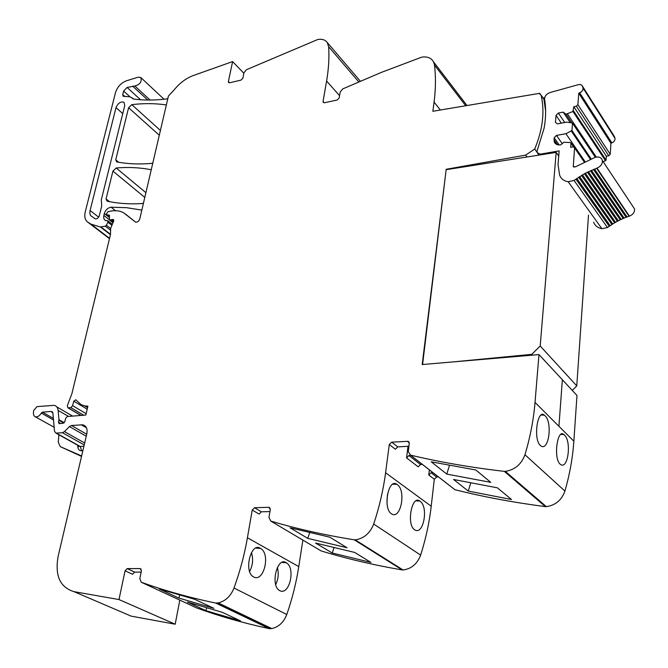 <?xml version="1.0" encoding="UTF-8"?>
<svg xmlns="http://www.w3.org/2000/svg" width="668" height="668" viewBox="0 0 668 668"><rect width="100%" height="100%" fill="white"/><g stroke="black" fill="none" stroke-linecap="round" stroke-linejoin="round"><path stroke-width="1" d="M453.096 488.266L454.933 489.702C483.223 496.817 513.383 502.453 545.397 506.628L546.349 506.645C555.534 505.275 561.721 500.073 564.919 491.055C569.746 474.322 572.718 457.705 573.854 441.206L558.924 426.301L562.364 379.741L558.924 426.301L535.026 402.42C533.598 419.696 530.242 437.131 524.948 454.741C521.466 464.252 514.928 469.796 505.317 471.383L504.332 471.374C470.998 467.508 439.719 462.089 410.494 455.117L408.257 451.551L409.267 443.41L408.073 441.331L409.016 442.082M438.475 476.927L436.596 477.01L434.3 479.257L431.219 506.219L385.586 472.752C383.365 489.744 379.399 506.837 373.696 524.029C370.055 533.298 363.885 538.567 355.184 539.853L354.291 539.819C324.59 535.06 296.751 528.814 270.791 521.082L268.97 517.5L270.306 509.492L268.845 507.304L270.089 508.056M270.791 521.082L321.099 550.908C346.416 558.657 373.445 565.003 402.194 569.929L403.054 569.971C411.43 568.86 417.283 563.901 420.631 555.1C425.833 538.75 429.365 522.451 431.219 506.219M302.88 540.103L298.771 566.589L247.419 537.773C244.521 554.482 240.054 571.223 234.017 588.015C230.677 596.24 225.4 601.208 218.177 602.903L215.706 603.045C189.169 597.534 164.37 590.595 141.282 582.237L139.821 578.647L141.441 570.773L140.13 568.568L141.123 569.044M141.282 582.237L196.534 607.872C219.213 616.163 243.478 623.094 269.329 628.663L271.726 628.563C278.698 627.018 283.716 622.334 286.781 614.51C292.3 598.528 296.3 582.554 298.771 566.589M179.809 600.115L175.191 624.213L131.137 616.121L74.039 591.664L118.987 599.555L125.058 570.789L127.145 568.602L140.13 568.568M440.371 110.011L434.066 102.095L432.864 111.272L539.727 93.32L540.303 94.18M434.066 102.095C435.745 89.078 435.887 76.737 434.501 65.072L433.549 61.865C431.294 57.916 427.361 56.346 421.733 57.147L381.261 72.428L342.784 88.886L340.179 92.042L339.185 97.979L337.165 100.033L324.481 102.738L323.262 102.413L323.053 101.436L324.272 102.772M229.6 82.774L228.598 82.565L228.381 81.579L229.567 82.782L240.973 80.127L242.851 78.206L243.995 72.678L246.442 69.722L317.743 39.512C322.009 38.794 325.174 39.779 327.228 42.468L328.656 46.743C329.349 57.548 328.656 68.979 326.594 81.045L323.053 101.436M243.87 73.271L232.606 61.573L193.419 75.501C186.055 78.256 179.583 83.099 174.006 90.046L168.428 96.042L139.771 218.987C138.777 221.442 137.341 222.461 135.454 222.035L123.613 212.783C120.031 210.796 115.823 210.22 110.98 211.08L107.991 211.622L106.554 213.71L106.872 214.77L109.285 215.179L109.485 220.006L113.435 219.413L113.677 221.141L110.646 228.356L110.479 234.51L71.877 393.761L67.309 405.71L67.969 407.856L70.883 407.647L72.578 405.668L73.764 401.184L75.743 399.798L81.12 404.649L84.619 405.877L87.909 406.161L85.813 415.045L67.393 416.523L65.748 418.143L64.788 421.717L62.917 423.328L59.118 423.621L58.467 422.159L58.976 419.679L58.116 410.402C57.774 407.563 56.438 405.868 54.116 405.334L36.982 406.62L33.642 410.528L33.4 413.5L33.751 415.337L34.803 416.531L54.15 427.244M228.381 81.579L232.606 61.573M133.016 98.856L132.013 97.945L133.884 99.106C143.971 100.409 154.851 100.359 166.524 98.956L167.868 98.421M132.013 97.945L130.001 96.827L123.121 96.259L122.745 94.547L123.622 91.048L127.104 87.458L134.844 85.98C140.08 84.56 142.059 81.738 140.798 77.513L138.059 77.196L126.486 80.786C121.05 82.924 117.401 86.848 115.522 92.543L85.245 211.89C84.193 216.432 84.945 219.78 87.508 221.943L91.032 224.172L100.359 226.978L105.293 226.193L106.412 225.25L107.89 222.194L107.707 220.724L105.394 220.59L103.957 218.962L103.632 216.883L104.317 213.543C105.602 209.861 107.857 207.748 111.088 207.214L126.611 207.69L141.841 210.111M81.63 455.968L60.312 446.641L58.283 442.366L58.842 434.734M35.696 416.857C37.859 416.999 39.729 415.738 41.307 413.066L42.443 412.164L51.052 411.446L52.889 413.166L54.517 431.361L55.97 433.123L62.433 432.705L64.487 431.62L69.414 426.576L71.476 425.491L82.673 424.815C86.314 425.8 87.692 428.789 86.823 433.782L58.133 556.377C54.734 575.657 60.037 587.423 74.039 591.664M175.191 624.213L118.987 599.555M205.744 610.61L187.341 602.043L222.344 612.331L240.48 620.889L205.744 610.61L206.662 608.039M178.757 598.044L159.343 589.009L194.714 599.305L213.869 608.339L178.757 598.044L179.767 595.271M286.263 562.757L285.979 562.581C277.253 556.636 270.289 584.884 279.174 590.287L279.667 590.579C289.361 596.157 295.982 567.942 286.263 562.757L281.921 562.381M260.278 548.244C251.068 541.999 243.645 570.839 253.03 576.584L253.573 576.91C263.793 582.772 270.824 553.939 260.595 548.436L260.278 548.244M252.228 510.026L254.541 507.738L261.363 511.813L259.075 514.084L252.228 510.026L247.419 537.773M332.238 553.012L370.965 562.439L354.666 552.436L315.555 543.042L332.238 553.012L333.983 547.785M307.756 538.375L290.121 527.837L329.8 537.164L347.043 547.752L307.756 538.375L309.676 532.763M419.729 501.025L419.921 501.159C428.889 506.603 423.42 536.162 414.536 529.699L414.519 529.699C406.286 524.522 411.855 494.637 419.729 501.025L416.005 500.833M397.093 484.5L396.875 484.358C388.517 477.628 382.589 508.214 391.331 513.725L391.331 513.725C400.733 520.539 406.553 490.279 397.093 484.5M432.973 472.652L431.085 472.727L428.772 474.998L429.374 469.846M408.023 446.308L406.578 457.881L408.95 455.551L420.514 464.527L422.418 464.435M389.277 444.546L391.699 442.158L397.777 446.875L395.373 449.238L389.277 444.546L385.586 472.752M468.26 491.08L511.496 499.497L497.384 487.824L453.614 479.499L468.26 491.08L470.715 483.064M446.767 474.088L431.252 461.822L475.816 469.988L490.78 482.363L446.767 474.088L449.447 465.479M563.784 434.467L564.335 434.943C571.783 441.064 568.059 470.339 560.41 464.352L560.001 464.01C553.321 458.131 557.321 428.497 563.784 434.467L560.786 434.409M544.904 415.63L544.295 415.112C537.423 408.824 533.164 439.152 540.27 445.406L540.713 445.781C548.82 452.077 552.77 422.134 544.904 415.63M536.972 152.154L534.701 149.031L525.658 155.11L446.199 169.288L422.193 364.544L538.976 354.583L576.977 395.464L573.854 441.206L558.924 426.301M151.244 169.756L151.026 169.697C139.837 167.543 128.231 166.975 116.199 167.994L112.934 171.117L106.062 198.905L107.039 201.126C117.785 203.515 129.467 204.316 142.092 203.54L143.486 203.047M166.349 104.951L166.132 104.901C155.093 103.315 143.645 103.231 131.796 104.651L128.598 107.723L115.731 159.794L116.716 161.906C127.379 163.961 138.961 164.453 151.469 163.401L152.847 162.892M124.757 105.577L101.311 199.799L101.711 206.02L99.273 215.831C98.33 218.152 96.969 219.154 95.198 218.845L90.597 215.614L89.854 213.576L89.946 211.046L116.007 107.615C118.044 103.064 120.716 101.285 124.006 102.287L124.757 105.577M81.529 456.403L60.312 446.641M125.058 570.789L132.531 574.288L134.61 572.117L141.165 572.109M242.375 615.47L242.668 614.635M277.387 567.474C278.89 573.403 278.322 579.123 275.675 584.625M249.598 571.532C252.813 565.47 253.431 559.158 251.452 552.603M261.363 511.813L269.955 511.571M254.541 507.738L268.845 507.304M386.989 502.987L387.407 494.854M406.578 457.881L418.176 466.823L420.514 464.527M410.87 455.451L408.95 455.551M397.777 446.875L408.916 446.257M391.699 442.158L408.073 441.331M538.976 354.583L535.026 402.42M534.701 149.039C542.725 129.809 544.871 111.89 541.138 95.265L539.644 93.946L539.727 93.32M545.622 110.913L543.952 99.382L543.276 98.396M525.658 155.11L527.044 156.98M446.199 169.288L422.585 364.511M543.034 97.987L544.687 97.712M578.764 93.203L577.895 104.651L576.342 106.204L573.795 106.688L572.927 111.472L566.055 114.253L563.199 112.132L558.339 113.051L556.026 115.355L555.442 122.344L557.446 123.864L566.856 122.127L572.509 123.054L571.958 130.511L565.938 133.709L556.486 135.412L554.156 137.733L554.181 141.591C555.158 144.188 557.337 145.282 560.728 144.864L563.817 142.234L570.522 142.585L570.981 143.111L570.664 147.311L573.244 146.868L574.597 147.586L573.278 166.432L575.357 166.883L595.013 157.406C598.937 156.37 601.4 157.406 602.386 160.52C602.586 163.911 600.774 166.441 596.958 168.119L585.368 173.204L574.029 180.427L568.184 181.746C563.867 180.995 561.011 178.782 559.634 175.125L558.039 164.67L559.158 150.884L540.262 154.149L537.089 152.638L537.231 150.492L544.094 128.198C545.948 118.111 546.115 108.55 544.595 99.507C544.554 96.142 546.491 93.779 550.399 92.434L578.655 84.577L580.55 84.535L582.162 85.579L583.08 88.093L582.805 90.038L581.402 91.85L578.764 93.203L610.928 143.253L610.243 154.325L608.765 155.794L606.319 156.203L606.068 160.153L603.254 161.84M574.029 180.427L607.504 227.537L601.893 228.69C597.718 227.871 594.946 225.675 593.568 222.11M575.908 179.099L609.291 226.302L607.504 227.537M576.793 178.473L610.135 225.709L609.291 226.302M578.672 177.195L611.93 224.515L610.135 225.709M579.582 176.602L612.79 223.964L611.93 224.515M581.511 175.4L614.635 222.836L612.79 223.964M582.446 174.841L615.52 222.327L614.635 222.836M584.416 173.722L617.416 221.275L615.52 222.327M585.368 173.204L618.326 220.799L617.416 221.275M587.389 172.16L620.255 219.839L618.326 220.799M588.358 171.684L621.182 219.396L620.255 219.839M590.42 170.724L623.144 218.511L621.182 219.396M591.405 170.29L624.087 218.11L623.144 218.511M593.493 169.413L626.083 217.317L624.087 218.11M594.495 169.021L627.043 216.958L626.083 217.317M596.607 168.236L629.064 216.248L627.043 216.958M632.746 206.237L634.525 208.917C634.759 212.19 633.055 214.595 629.406 216.131L629.064 216.248M570.981 143.111L573.545 146.843M554.156 137.733L559.225 144.989M556.486 135.412L562.289 143.754M565.938 133.709L584.993 161.581M571.407 131.212L590.328 159.201M571.958 130.511L591.113 158.875M572.518 123.188L595.355 157.297M556.026 115.355L561.329 123.146M558.339 113.051L564.752 122.52M563.199 112.132L570.138 122.469M566.055 114.253L571.666 122.628M567.499 113.986L596.299 157.072M572.927 111.472L605.55 160.821M573.478 110.771L606.068 160.153M573.795 106.688L606.319 156.203M582.438 86.139L614.385 136.489L615.078 138.76L614.602 140.656L613.09 142.276L610.928 143.253M446.525 169.622L556.16 152.404L558.74 156.045M556.16 152.404L540.203 345.991L531.778 354.349L451.226 362.073M588.5 215.088L576.768 385.87L572.259 390.396M532.521 355.134L531.778 354.349M576.768 385.87L540.203 345.991M465.713 105.753L434.501 65.072M326.594 81.045L339.569 95.666M328.656 46.743L358.708 81.847M124.974 96.568L122.745 94.547M129.984 96.827L123.622 91.048M140.572 99.766L127.104 87.458M147.762 100.041L132.623 86.122M150.1 100.05L134.844 85.98M109.468 238.676L87.508 221.943M110.437 234.702L100.359 226.978M110.521 234.318L100.926 226.953M110.621 230.293L105.293 226.193M110.646 228.523L106.412 225.25M111.79 225.225L107.89 222.194M109.168 219.605L103.841 215.455M109.393 217.509L104.317 213.543M115.481 210.687L111.088 207.214M135.587 222.102L125.501 214.069M109.527 216.733L107.13 214.854M109.585 215.539L109.026 215.096M113.076 222.436L110.036 220.073M113.502 221.517L111.347 219.839M113.819 220.757L112.232 219.521M81.104 415.421L68.228 407.872M83.742 415.212L70.883 407.647M86.13 413.676L72.578 405.668M87.191 409.183L73.764 401.184M60.421 423.27L58.467 422.159M63.827 423.078L58.926 420.272M64.253 422.702L58.976 419.679M85.279 426.142L83.174 424.923M68.52 416.431L58.116 410.402M269.329 628.663L215.706 603.045M270.106 628.73L216.507 603.095M286.781 614.51L234.017 588.015M402.194 569.929L354.291 539.819M403.054 569.971L355.184 539.853M420.631 555.1L373.696 524.029M428.772 474.998L434.3 479.257M431.085 472.727L436.596 477.01M454.933 489.702L410.494 455.117M545.397 506.628L504.332 471.374M546.349 506.645L505.317 471.383M564.919 491.055L524.948 454.741M145.9 192.685L116.199 167.994M109.494 201.636L106.062 198.905M144.797 197.427L112.934 171.117M118.679 162.266L115.731 159.794M159.293 135.228L128.598 107.723M160.403 130.452L131.796 104.651M56.379 433.14L80.269 446.491L81.646 450.775L82.857 450.7M81.646 450.775C79.5 450.783 78.256 449.606 77.905 447.234L77.713 445.272M41.307 413.066L53.498 420.005M81.245 424.756L86.448 427.762M127.262 568.602L134.719 572.109M268.736 507.304L270.148 508.164M407.396 441.256L409.25 442.725M543.952 99.382L541.138 95.265M42.443 412.164L53.356 418.385M51.052 411.446L52.697 412.39M83.901 446.257L79.859 446.475L78.866 445.923M62.433 432.705L84.21 444.946M64.487 431.62L84.661 443.001M69.414 426.576L86.255 436.196M71.476 425.491L86.715 434.225M90.071 210.503L98.672 217.158M116.007 107.615L122.762 113.61M79.075 446.124L77.905 447.234M540.262 154.149L540.746 154.826M568.184 181.746L601.893 228.69M596.958 168.119L629.406 216.131M573.253 166.073L573.987 167.125M574.622 147.92L584.233 161.948M553.997 139.67L557.563 144.756M576.342 106.204L608.765 155.794M577.895 104.651L610.243 154.325M579.74 92.835L611.871 142.919M582.997 87.784L614.944 138.101M466.999 105.544L433.549 61.865M327.228 42.468L360.277 81.17M133.266 98.964L131.705 97.545M164.044 99.24L140.931 77.63M109.56 238.309L91.032 224.172M112.241 224.248L107.874 220.857M109.51 216.833L106.872 214.77M112.95 222.703L109.485 220.006M80.895 415.438L67.969 407.856M76.227 400.09L75.743 399.798M72.628 416.106L56.763 406.87M271.726 628.563L218.177 602.903M402.954 569.979L355.075 539.861M454.866 489.686L410.419 455.1M87.558 407.63L84.619 405.877M82.673 424.815L85.704 426.568M127.145 568.602L134.61 572.117M255.794 548.061L260.595 548.436M392.751 484.175L396.875 484.358M540.98 415.07L544.295 415.112M543.927 99.298L541.113 95.173M51.536 411.463L52.438 411.989M55.97 433.123L79.242 446.124M538.892 155.118L537.84 153.665M634.525 208.917L602.386 160.52M573.662 166.975L573.278 166.432M584.383 161.873L574.597 147.586M573.628 146.851L570.973 142.96M555.826 143.929L554.181 141.591M595.422 157.281L572.509 123.054M615.028 138.401L583.08 88.093"/></g></svg>
